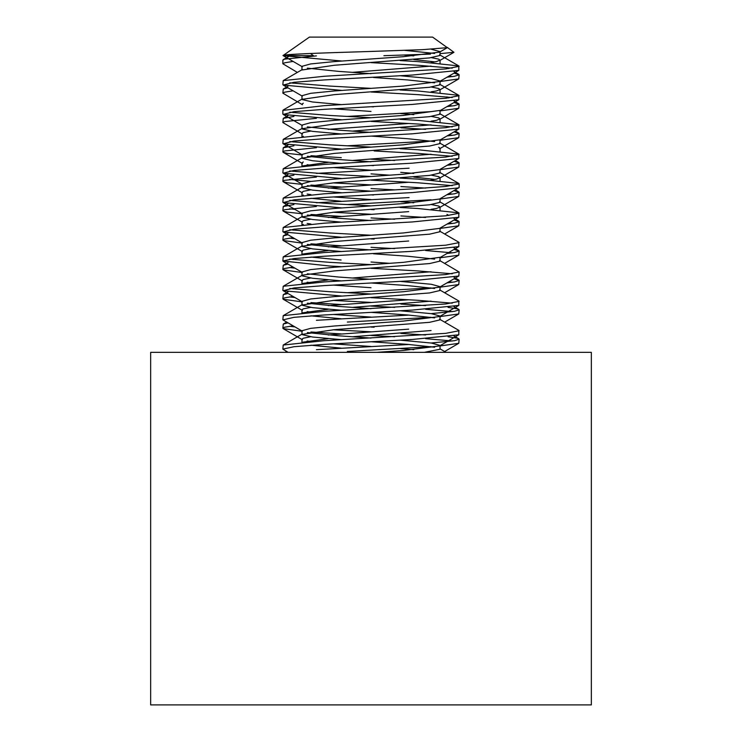 <?xml version="1.0" encoding="UTF-8"?>
<svg xmlns="http://www.w3.org/2000/svg" width="742" height="742" viewBox="0 0 742 742"><rect width="100%" height="100%" fill="white"/><g stroke="black" fill="none" stroke-linecap="round" stroke-linejoin="round"><path stroke-width="1.11" d="M591.346 352.348L591.346 704.9L150.654 704.9L150.654 352.348L591.346 352.348M310.425 53.461L313.467 55.687L283.156 55.483L309.405 37.1L432.595 37.1L447.305 47.664L439.635 52.116L403.379 56.689L334.364 61.586L310.629 63.942L301.948 66.326L301.948 69.998L334.364 65.259L429.535 57.913L440.015 55.464L440.052 51.634L439.635 52.116M302.365 66.799L283.194 55.678C279.53 54.379 320.794 52.96 368.069 51.541L422.55 49.668L447.305 47.664M431.278 49.232L440.052 51.634M404.483 50.335L434.654 53.452M400.003 75.721L431.371 78.624L440.052 81.017L439.635 81.49L403.379 86.063L334.364 90.96L310.629 93.316L301.948 95.709L301.985 99.53L312.465 101.979L341.895 104.659M373.458 77.493L407.636 79.941L434.654 82.835M440.052 81.017L440.015 84.838L429.535 87.287L334.364 94.633L301.948 99.382M440.052 110.4L403.379 115.446L334.364 120.343L310.629 122.699L301.948 125.092L301.985 128.913L312.465 131.362L341.895 134.033M440.052 110.391L440.015 114.222L429.535 116.67L334.364 124.016L301.948 128.756M440.052 139.774L403.379 144.829L334.364 149.726L310.629 152.082L301.948 154.466L301.985 158.287L312.465 160.736L341.895 163.416M371 136.083L407.636 138.708L434.654 141.592M440.052 140.006L440.015 143.605L429.535 146.053L334.364 153.39L301.948 158.139M400.105 148.725L417.765 149.726L458.797 154.076L458.816 158.51L439.635 169.63L403.379 174.203L334.364 179.1L310.629 181.456L301.948 183.849L301.948 187.513M440.052 169.389L440.015 172.979L429.535 175.427L334.364 182.773L302.393 187.012L301.985 187.67L312.465 190.119L341.895 192.79M459.14 187.522L439.635 199.014L403.379 203.586L334.364 208.483L310.629 210.839L301.948 213.223L301.985 217.054L312.465 219.502L341.895 222.173M440.052 198.763L440.015 202.362L429.535 204.811L334.364 212.156L301.948 216.896M400.105 207.482L417.765 208.483L458.797 212.833L458.816 217.267L439.635 228.388L403.379 232.96L334.364 237.857L310.629 240.213L301.948 242.606L301.985 246.427L312.465 248.876L341.895 251.557M440.052 228.146L440.015 231.736L429.535 234.184L334.364 241.53L301.948 246.279M439.607 260.461L459.14 271.989L445.71 274.586L324.235 281.932L283.203 286.282L302.393 275.152L334.364 270.913L429.535 263.568L440.015 261.119L440.052 257.288L403.379 262.343L334.364 267.241L310.629 269.596L301.948 271.989L301.985 275.811L312.465 278.259L341.895 280.93M373.458 253.773L407.636 256.222L434.654 259.106M400.003 281.376L431.371 284.288L440.052 286.672L439.635 287.154L403.379 291.727L334.364 296.624L310.629 298.98L301.948 301.363L301.985 305.194L312.465 307.633L341.895 310.314M371 282.98L407.636 285.605L434.654 288.49M440.052 286.672L440.015 290.502L429.535 292.951L334.364 300.297L301.948 305.036M400.003 310.759L431.371 313.662L440.052 316.055L439.635 316.528L403.379 321.101L334.364 325.998L310.629 328.354L301.948 330.747L301.985 334.568L312.465 337.016L341.895 339.697M371 312.363L407.636 314.979L434.654 317.873M440.052 316.055L440.015 319.876L429.535 322.325L334.364 329.671L301.948 334.419M400.003 340.142L431.371 343.045L440.052 345.438L439.635 345.911L403.379 350.484L376.834 352.348M371 341.737L407.636 344.362L434.654 347.247M440.052 345.429L440.015 349.259L424.276 352.348M307.346 68.143L338.621 71.38L371 73.653M371 106.7L373.458 106.876M307.346 126.901L338.621 130.138L371 132.41M307.346 156.284L338.621 159.511L371 161.793M371 165.466L373.458 165.633M307.346 185.658L338.621 188.895L371 191.167M371 194.84L373.458 195.016M307.346 215.041L338.621 218.278L371 220.55M307.346 244.424L338.621 247.652L371 249.924M307.346 273.798L338.621 277.035L371 279.307M302.393 275.152L301.948 275.662M307.346 303.181L338.621 306.418L371 308.691M307.346 332.564L338.621 335.792L371 338.064M371 62.634L417.765 65.259L452.24 68.143M400.105 60.584L417.765 61.586L458.797 65.936L458.816 70.369L412.32 75.053L324.235 79.941L293.943 82.297L283.184 85.052L341.997 90.413M459.14 66.326L445.71 68.932L324.235 76.268L283.203 80.628L282.86 84.69M439.607 319.218L458.797 330.357L458.816 334.781L412.32 339.465L324.235 344.362L293.943 346.718L282.86 349.111L288.137 352.348M459.14 330.747L445.71 333.343L324.235 340.689L283.203 345.039L282.86 349.102M371 297.672L417.765 300.297L452.24 303.181M439.607 289.844L458.797 300.974L458.816 305.407L412.32 310.082L324.235 314.979L293.943 317.335L282.915 319.876L302.365 331.22M459.14 301.363L445.71 303.97L324.235 311.306L283.203 315.665L282.86 319.728M371 268.289L417.765 270.913L452.24 273.798M459.14 271.98L458.816 276.024L412.32 280.708L324.235 285.605L293.943 287.961L283.184 290.716L341.997 296.067M439.607 231.077L458.797 242.217L458.816 246.641L412.32 251.325L324.235 256.222L293.943 258.578L282.86 260.971L329.68 266.016L341.997 266.693M459.14 242.606L445.71 245.203L324.235 252.549L283.203 256.908L282.86 260.961M458.816 217.267L412.32 221.951L324.235 226.848L293.943 229.204L283.184 231.958L341.997 237.31M459.14 213.223L445.71 215.829L324.235 223.175L283.203 227.525L282.86 231.587M371 180.148L417.765 182.773L452.24 185.658M458.816 187.884L412.32 192.568L324.235 197.465L293.943 199.821L283.184 202.575L341.997 207.927M400.105 178.108L417.765 179.1L458.797 183.45L459.085 183.997L445.71 186.446L412.32 188.895L324.235 193.792L283.203 198.142L282.86 202.204M374.144 150.951L417.765 153.39L452.24 156.284M458.816 158.51L412.32 163.184L324.235 168.082L293.943 170.437L283.184 173.192L341.997 178.553M459.14 154.466L445.71 157.063L324.235 164.409L283.203 168.768L282.86 172.83M371 121.391L417.765 124.016L452.24 126.901M400.105 119.341L417.765 120.343L458.797 124.693L458.816 129.127L412.32 133.81L324.235 138.708L293.943 141.063L283.184 143.818L341.997 149.17M459.14 125.092L445.71 127.689L324.235 135.035L283.203 139.385L282.86 143.447M371 92.008L417.765 94.633L452.24 97.527M400.105 89.968L417.765 90.96L458.797 95.319L458.816 99.743L412.32 104.427L324.235 109.324L293.943 111.68L283.184 114.435L341.997 119.787M459.14 95.709L445.71 98.306L324.235 105.652L282.86 110.4M371 327.046L374.144 327.222M283.203 286.282L282.86 290.345M289.76 288.49L329.68 291.727L371 293.999M289.76 259.106L329.68 262.343L371 264.616M371 238.915L374.144 239.082M289.76 229.732L329.68 232.96L371 235.242M371 209.532L374.144 209.708M289.76 200.349L329.68 203.586L371 205.859M289.76 170.975L329.68 174.203L371 176.475M289.76 141.592L329.68 144.829L371 147.101M289.76 112.209L329.68 115.446L371 117.718M289.76 82.835L329.68 86.063L371 88.344M283.203 55.687L341.997 61.029M404.186 55.103L413.776 55.891M431.39 57.653L438.698 59.137L440.052 60.102L436.454 61.586L431.083 62.43M413.776 59.564L434.84 61.874M431.39 87.037L438.698 88.511L440.052 89.485L436.454 90.96L431.083 91.813M303.302 103.203L301.948 104.177M333.325 108.814L371 111.439M400.708 113.582L413.776 114.648M431.39 116.411L438.698 117.895L440.052 118.859L436.454 120.343L431.083 121.187M310.61 131.102L303.302 132.586L301.948 133.551L301.948 136.593M303.302 136.259L302.653 136.528M303.302 161.96L301.948 162.934L301.948 165.967M307.16 164.696L310.917 165.262M333.325 167.571L371 170.196M400.708 172.339L413.776 173.405M431.39 175.168L438.698 176.652L440.052 177.626L436.454 179.1L431.083 179.954M328.224 162.387L302.653 165.911M371 173.869L389.55 175.168M413.776 177.078L434.84 179.388M310.61 189.859L303.302 191.343L301.948 192.308L301.948 195.35M307.16 194.079L310.917 194.636M333.325 196.945L371 199.57M400.708 201.722L413.776 202.789M431.39 204.551L438.698 206.035L440.052 206.999L436.454 208.483L431.083 209.327M303.302 195.016L302.653 195.285M310.917 198.309L341.107 201.24M310.61 219.242L303.302 220.726L301.948 221.691L301.948 224.733M307.16 223.463L310.917 224.019M303.302 224.399L302.653 224.668M310.61 248.616L303.302 250.1L301.948 251.074L301.948 254.107M328.224 250.527L302.653 254.052M310.917 257.075L341.107 259.997M371 262.009L389.55 263.308M310.61 278L303.302 279.484L301.948 280.448L301.948 283.49M307.16 282.22L310.917 282.776M333.325 285.086L371 287.71M328.224 279.91L302.653 283.425M310.61 307.383L303.302 308.858L301.948 309.831L301.948 312.874M307.16 311.603L310.917 312.159M333.325 314.469L371 317.094M328.224 309.284L302.653 312.809M310.917 315.832L341.107 318.763M310.61 336.757L303.302 338.241L301.948 339.205L301.948 342.248M307.16 340.977L310.917 341.543M333.325 343.852L371 346.477M400.708 348.619L413.776 349.686M328.224 338.667L302.653 342.192M310.917 345.215L341.107 348.137M431.083 66.103L352.45 72.345M408.675 123.497L328.224 129.34M431.083 124.86L352.45 131.102M438.698 147.278L440.052 148.242L439.589 148.79L458.769 137.66L440.052 140.284M431.083 154.243L352.45 160.485M408.675 182.263L328.224 188.097M408.675 211.637L328.224 217.471M408.675 241.02L328.224 246.854M431.083 271.757L352.45 278M408.675 299.777L328.224 305.611M431.083 301.141L352.45 307.383M408.675 329.16L328.224 334.994M431.083 330.524L352.45 336.757M293.09 61.419L284.603 62.81L282.86 63.775L297.366 72.41M448.91 76.111L452.472 76.565M316.398 55.891L284.603 59.137L282.86 60.102L282.86 63.775M454.048 73.133L459.14 74.794L454.531 76.268L447.055 77.187M293.09 325.84L284.603 327.222L282.86 328.196L283.231 328.632L301.948 331.257M310.917 331.989L341.292 333.928M371 335.458L394.67 336.757M425.602 338.667L452.472 340.977M287.952 322.853L283.258 324.059L282.86 328.196M289.528 326.285L294.945 326.916M332.898 329.782L371 331.785M400.893 333.446L425.602 334.994M448.075 336.757L457.397 338.241L459.14 339.205L454.531 340.689L431.083 343.008M293.09 296.457L284.603 297.848L282.86 298.813L283.231 299.249L301.948 301.873M310.917 302.606L341.292 304.554M371 306.075L394.67 307.383M425.602 309.284L452.472 311.603M287.952 293.48L283.258 294.676L282.86 298.813M289.528 296.911L294.945 297.533M332.898 300.399L371 302.402M400.893 304.072L425.602 305.611M448.075 307.383L457.397 308.858L459.14 309.831L454.531 311.306L431.083 313.625M293.09 267.074L284.603 268.465L282.86 269.429L283.231 269.865L301.948 272.5M448.91 281.765L452.472 282.22M287.952 264.096L283.258 265.302L282.86 269.429M289.528 267.528L294.945 268.159M454.048 278.788L459.14 280.448L454.531 281.932L447.055 282.85M293.09 237.7L284.603 239.082L282.86 240.056L283.231 240.491L301.948 243.116M310.917 243.849L341.292 245.797M371 247.318L394.67 248.616M425.602 250.527L452.472 252.837M287.952 234.713L283.258 235.919L282.86 240.056M289.528 238.145L294.945 238.776M454.048 249.405L459.14 251.074L454.531 252.549L447.055 253.467M316.398 206.462L284.603 209.708L282.86 210.672L283.231 211.108L287.469 212.156L301.948 213.733M310.917 214.466L341.292 216.414M371 217.935L394.67 219.242M448.91 223.008L452.472 223.463M293.925 204.551L283.258 206.536L282.86 210.672M289.528 208.771L294.945 209.402M332.898 212.258L371 214.262M400.893 215.931L425.602 217.471M454.048 220.031L459.14 221.691L454.531 223.175L447.055 224.084M316.398 177.078L284.603 180.325L282.86 181.298L283.231 181.734L287.469 182.773L301.948 184.359M310.917 185.092L341.292 187.03M371 188.561L394.67 189.859M448.91 193.625L452.472 194.079M293.925 175.168L283.258 177.162L282.86 181.289M289.528 179.388L310.917 181.419M332.898 182.884L371 184.888M400.893 186.548L425.602 188.097M454.048 190.648L459.14 192.308L454.531 193.792L447.055 194.71M316.398 147.695L284.603 150.951L282.86 151.915L283.231 152.351L287.469 153.39L301.948 154.976M310.917 155.709L341.292 157.656M371 159.178L394.67 160.485M448.91 164.251L452.472 164.696M293.925 145.794L283.258 147.779L282.86 151.915M454.048 161.264L459.14 162.934L454.531 164.409L447.055 165.327M316.398 118.321L284.603 121.567L282.86 122.532L302.411 134.098M448.91 134.868L452.472 135.322M293.925 116.411L283.258 118.405L282.86 122.532M400.893 127.791L425.602 129.34M454.048 131.89L459.14 133.551L454.531 135.035L447.055 135.944M293.09 90.802L284.603 92.184L282.86 93.158L302.411 104.724M448.91 105.485L452.472 105.939M287.952 87.816L283.258 89.021L282.86 93.158M454.048 102.507L459.14 104.177L454.531 105.652L447.055 106.57M459.14 339.205L458.769 343.314L440.052 345.948M431.083 346.672L347.33 351.448M409.102 344.474L316.398 349.686M287.952 352.237L287.312 352.348M459.14 309.831L458.769 313.94L440.052 316.565M431.083 317.298L347.33 322.065M409.102 315.09L316.398 320.303M459.14 280.448L458.769 284.557L440.052 287.182M431.083 287.915L347.33 292.691M459.14 251.074L458.769 255.183L440.052 257.808M459.14 221.691L458.769 225.8L440.052 228.425M459.14 192.308L458.769 196.417L440.052 199.051M431.083 199.774L347.33 204.551M409.102 197.576L316.398 202.789M459.14 162.934L458.769 167.043L440.052 169.668M409.102 168.193L316.398 173.405M459.14 133.551L458.769 137.66M431.083 141.017L347.33 145.794M459.14 104.168L458.769 108.286L440.052 110.91M431.083 111.643L347.33 116.411M459.14 74.794L458.769 78.902L440.052 81.527M383.883 55.687L430.49 54.11M440.052 53.628L453.937 52.32L447.361 47.442M459.14 187.513L459.14 183.84M282.86 114.064L282.86 110.391M439.635 81.49L458.816 70.369M302.365 96.182L283.184 85.052M439.635 110.873L458.816 99.743M302.365 125.565L283.184 114.435M439.635 140.247L458.816 129.127M302.365 154.939L283.184 143.818M302.365 184.322L283.184 173.192M302.365 213.705L283.184 202.575M302.365 243.079L283.184 231.958M439.635 257.771L458.816 246.641M302.365 272.462L283.184 261.332M439.635 287.154L458.816 276.024M302.365 301.836L283.184 290.716M439.635 316.528L458.816 305.407M439.635 345.911L458.816 334.781M458.797 65.936L439.607 54.806M283.203 80.628L302.393 69.498M458.797 95.319L439.607 84.18M283.203 110.001L302.393 98.871M458.797 124.693L439.607 113.563M283.203 139.385L302.393 128.255M458.797 154.076L439.607 142.946M283.203 168.768L302.393 157.629M458.797 183.45L439.607 172.32M283.203 198.142L302.393 187.012M458.797 212.833L439.607 201.703M283.203 227.525L302.393 216.395M283.203 256.908L302.393 245.769M283.203 315.665L302.393 304.535M283.203 345.039L302.393 333.909M446.053 352.348L440.052 348.861M440.052 60.102L440.052 63.144M440.052 89.485L440.052 92.518M440.052 118.859L440.052 121.901M440.052 148.242L440.052 151.285M440.052 177.626L440.052 180.658M440.052 206.999L440.052 210.042M439.589 60.649L453.937 52.32M439.589 90.032L458.769 78.902M439.589 119.416L458.769 108.286M302.411 163.481L283.231 152.351M439.589 178.173L458.769 167.043M302.411 192.864L283.231 181.734M439.589 207.547L458.769 196.417M302.411 222.238L283.231 211.108M444.634 233.999L458.769 225.8M302.411 251.621L283.231 240.491M444.634 263.382L458.769 255.183M302.411 281.005L283.231 269.865M444.634 292.756L458.769 284.557M302.411 310.379L283.231 299.249M444.634 322.139L458.769 313.94M302.411 339.762L283.231 328.632M444.634 351.522L458.769 343.314M283.258 59.638L290.076 55.687M458.742 74.33L453.956 71.557M448.836 68.579L446.944 67.485M283.258 89.021L288.044 86.248M293.164 83.271L295.056 82.176M458.742 103.713L453.956 100.94M448.836 97.963L446.944 96.868M283.258 118.405L288.044 115.631M293.164 112.654L295.056 111.56M458.742 133.087L455.356 131.13M283.258 147.779L288.044 145.005M293.164 142.028L295.056 140.934M458.742 162.47L455.356 160.513M283.258 177.162L288.044 174.389M293.164 171.411L295.056 170.317M458.742 191.853L455.356 189.887M283.258 206.536L288.044 203.762M293.164 200.794L295.056 199.7M458.742 221.227L453.956 218.454M448.836 215.477L446.944 214.382M283.258 235.919L288.044 233.146M293.164 230.168L295.056 229.074M458.742 250.61L453.956 247.837M283.258 265.302L288.044 262.529M293.164 259.552L295.056 258.457M458.742 279.984L453.956 277.211M283.258 294.676L288.044 291.903M293.164 288.926L295.056 287.831M458.742 309.368L453.956 306.594M283.258 324.059L286.644 322.102M458.742 338.751L453.956 335.978M285.151 352.348L286.644 351.476"/></g></svg>
